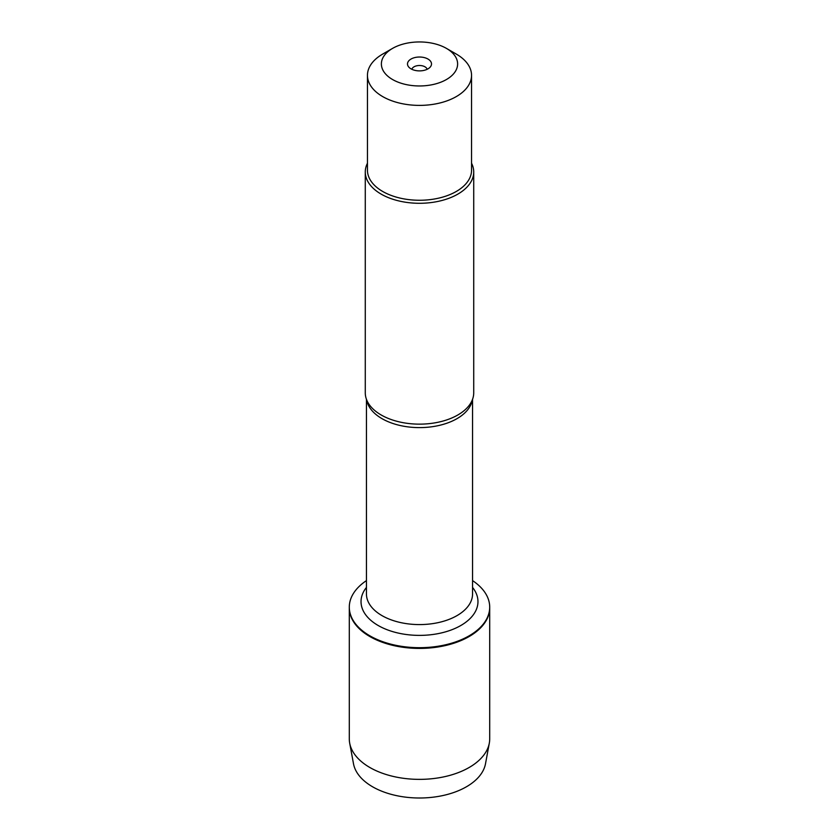 <?xml version="1.0" encoding="UTF-8"?>
<svg xmlns="http://www.w3.org/2000/svg" width="839" height="839" viewBox="0 0 839 839"><rect width="100%" height="100%" fill="white"/><g stroke="black" fill="none" stroke-linecap="round" stroke-linejoin="round"><path stroke-width="1.26" d="M472.556 580.609A70.203 40.534 180 0 1 489.703 607.153A70.203 40.534 180 0 1 419.5 647.687A70.203 40.534 180 0 1 349.297 607.153A70.203 40.534 180 0 1 366.444 580.609M349.297 607.509A70.203 40.534 0 0 0 349.297 607.876A70.203 40.534 0 0 0 419.5 648.411A70.203 40.534 0 0 0 489.703 607.876A70.203 40.534 0 0 0 489.703 607.509M365.28 171.974L365.28 392.841A54.22 31.305 0 0 0 368.552 403.559A54.22 31.305 0 0 0 381.158 414.969A54.22 31.305 0 0 0 470.448 403.559A54.22 31.305 0 0 0 473.72 392.841L473.72 171.974A54.22 31.305 180 0 1 419.5 203.29A54.22 31.305 180 0 1 365.28 171.974A54.22 31.305 180 0 1 367.451 163.217M471.549 163.217A54.22 31.305 180 0 1 473.72 171.974M427.995 59.055A12.008 6.932 180 0 1 430.459 66.784A12.008 6.932 180 0 1 419.5 70.885A12.008 6.932 180 0 1 408.541 66.784A12.008 6.932 180 0 1 412.694 58.248A12.008 6.932 180 0 1 427.995 59.055M392.547 79.516A38.112 22.003 0 0 0 446.453 79.516A38.112 22.003 0 0 0 446.453 48.4L446.453 48.4A38.112 22.003 0 0 0 392.547 48.4A38.112 22.003 0 0 0 392.547 79.516M456.311 54.084L446.453 48.4L456.311 54.084A52.049 30.057 0 0 1 471.549 75.342A52.049 30.057 0 0 1 439.416 103.103A52.049 30.057 0 0 1 382.689 96.59A52.049 30.057 0 0 1 367.451 75.342A52.049 30.057 0 0 1 382.689 54.084L392.547 48.4M471.549 75.342L471.549 170.212A52.049 30.057 180 0 1 439.416 197.973A52.049 30.057 180 0 1 382.689 191.46A52.049 30.057 180 0 1 367.451 170.212L367.451 75.342M427.156 69.291A7.75 4.468 0 0 0 424.974 66.816A7.75 4.468 0 0 0 417.098 65.725A7.75 4.468 0 0 0 411.844 69.291M349.297 607.876L349.297 738.834A70.203 40.534 0 0 0 349.685 743.123A70.203 40.534 0 0 0 369.852 767.496A70.203 40.534 0 0 0 442.887 777.05A70.203 40.534 0 0 0 489.315 743.123A70.203 40.534 0 0 0 489.703 738.834L489.703 607.876A70.203 40.534 180 0 1 446.369 645.327A70.203 40.534 180 0 1 369.852 636.539A70.203 40.534 180 0 1 349.297 607.876L349.297 607.153M489.315 743.123L485.508 763.731A66.386 38.332 180 0 1 441.618 795.812A66.386 38.332 180 0 1 372.558 786.772A66.386 38.332 180 0 1 353.492 763.731L349.685 743.123M472.315 399.93A53.056 30.634 180 0 1 419.5 427.607A53.056 30.634 180 0 1 366.685 399.93M366.444 399.28L366.444 593.949A53.056 30.634 0 0 0 419.5 624.583A53.056 30.634 0 0 0 472.556 593.949L472.556 399.28M472.556 587.426A58.478 33.77 180 0 1 419.5 635.385A58.478 33.77 180 0 1 366.444 587.426M489.703 607.876L489.703 607.153"/></g></svg>
